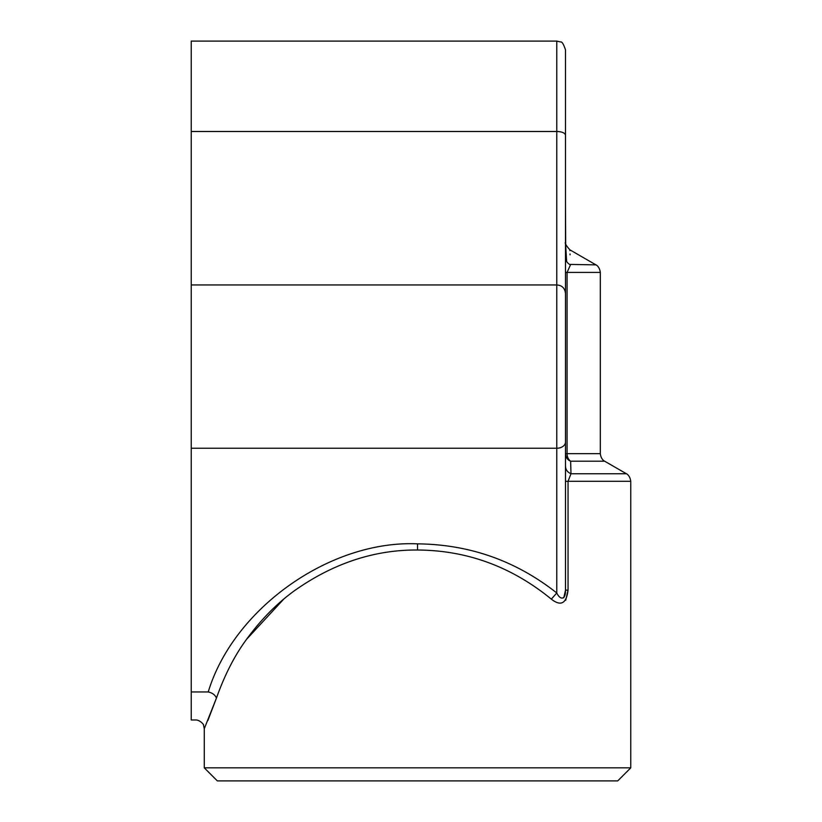 <?xml version="1.0" encoding="UTF-8"?>
<svg xmlns="http://www.w3.org/2000/svg" width="822" height="822" viewBox="0 0 822 822"><rect width="100%" height="100%" fill="white"/><g stroke="black" fill="none" stroke-linecap="round" stroke-linejoin="round"><path stroke-width="1.23" d="M246.538 639.352L283.713 599.156M551.326 599.135L556.782 592.981C560.152 600.214 565.772 600.194 565.485 590.124L565.485 481.302L568.043 481.302L568.043 590.124C566.44 603.584 560.871 606.595 551.326 599.135C511.685 566.707 467.091 550.329 417.525 550.01C374.318 549.713 333.259 563.306 294.358 590.782C276.819 603.492 260.851 619.716 246.446 639.475C234.589 655.586 224.591 675.129 216.443 698.104L204.288 728.693L203.527 725.158C204.39 725.168 199.89 719.682 195.585 719.99L191.238 719.99L191.238 41.1L556.782 41.1L560.614 41.984C561.909 41.439 563.543 44.049 565.485 49.803L565.485 590.124L568.043 590.124L565.711 600.286M207.843 720.586L216.443 698.104C215.169 694.95 212.436 692.905 208.233 691.949C191.824 729.124 191.824 729.124 208.233 691.949C233.551 608.362 330.28 539.91 417.525 543.856C469.526 544.4 515.949 560.779 556.782 592.981L556.782 284.946C562.032 285.316 564.93 288.173 565.485 293.516L565.485 257.502M630.762 767.84L617.712 780.9L217.347 780.9L204.288 767.84L630.762 767.84L630.762 481.302L568.043 481.302L570.992 473.76L626.415 473.76C625.419 473.328 629.806 474.397 630.762 481.302M204.288 767.84L204.288 728.693M565.762 259.413L565.485 204.288M565.485 91.15L565.485 49.803M565.485 257.337C565.649 260.759 567.303 263.276 570.458 264.879C569.667 245.09 569.667 245.09 570.458 264.879L567.067 272.421L567.067 453.662L565.485 453.754L565.485 426.228M565.485 334.842L565.485 272.421L600.307 272.421L600.307 453.662L567.067 453.662A8.703 7.121 90 0 0 570.632 461.204L570.992 473.76C567.519 472.29 565.68 469.773 565.485 466.228M565.485 135.229C564.93 132.907 562.032 131.664 556.782 131.489L191.238 131.489M556.782 41.1L556.782 284.946L191.238 284.946M569.882 250.638L569.841 249.806L595.95 264.879L570.447 264.427M570.067 254.789L570.026 253.957M565.485 453.662C565.793 457.422 567.509 459.94 570.632 461.204L604.653 461.204L626.415 473.76M565.485 590.35L563.758 597.799M417.525 543.856L417.525 550.01M565.485 442.082A8.703 6.155 180 0 1 556.782 448.237L191.238 448.237M208.233 691.949L191.238 691.949M595.95 264.879C595.251 264.55 599.454 265.783 600.307 272.421M569.841 249.806C566.091 245.542 564.632 243.045 565.485 242.315L566.656 261.519M604.653 461.204C605.259 461.491 601.118 460.207 600.307 453.662"/></g></svg>
